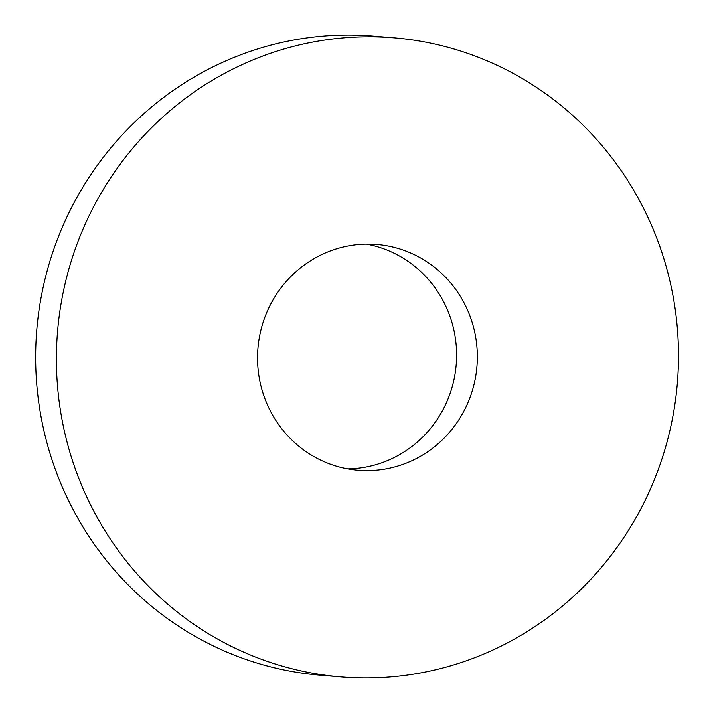 <?xml version="1.0" encoding="UTF-8"?>
<svg xmlns="http://www.w3.org/2000/svg" width="713" height="713" viewBox="0 0 713 713"><rect width="100%" height="100%" fill="white"/><g stroke="black" fill="none" stroke-linecap="round" stroke-linejoin="round"><path stroke-width="1.07" d="M56.407 358.407A320.636 310.975 -85.2 0 1 394.031 37.834A320.636 310.975 -85.2 0 1 677.35 383.148A320.636 310.975 -85.2 0 1 340.867 676.895A320.636 310.975 -85.2 0 1 56.407 358.407M340.867 676.895L320.101 675.166A320.636 310.975 -85.2 0 1 35.65 356.678A320.636 310.975 -85.2 0 1 373.273 36.105L394.031 37.834M257.545 357.73A113.287 109.873 -85.2 0 1 376.838 244.461A113.287 109.873 -85.2 0 1 476.944 366.473A113.287 109.873 -85.2 0 1 358.051 470.268A113.287 109.873 -85.2 0 1 257.545 357.73M366.42 244.104A113.287 109.873 -85.2 0 1 456.186 364.744A113.287 109.873 -85.2 0 1 347.721 468.896"/></g></svg>

